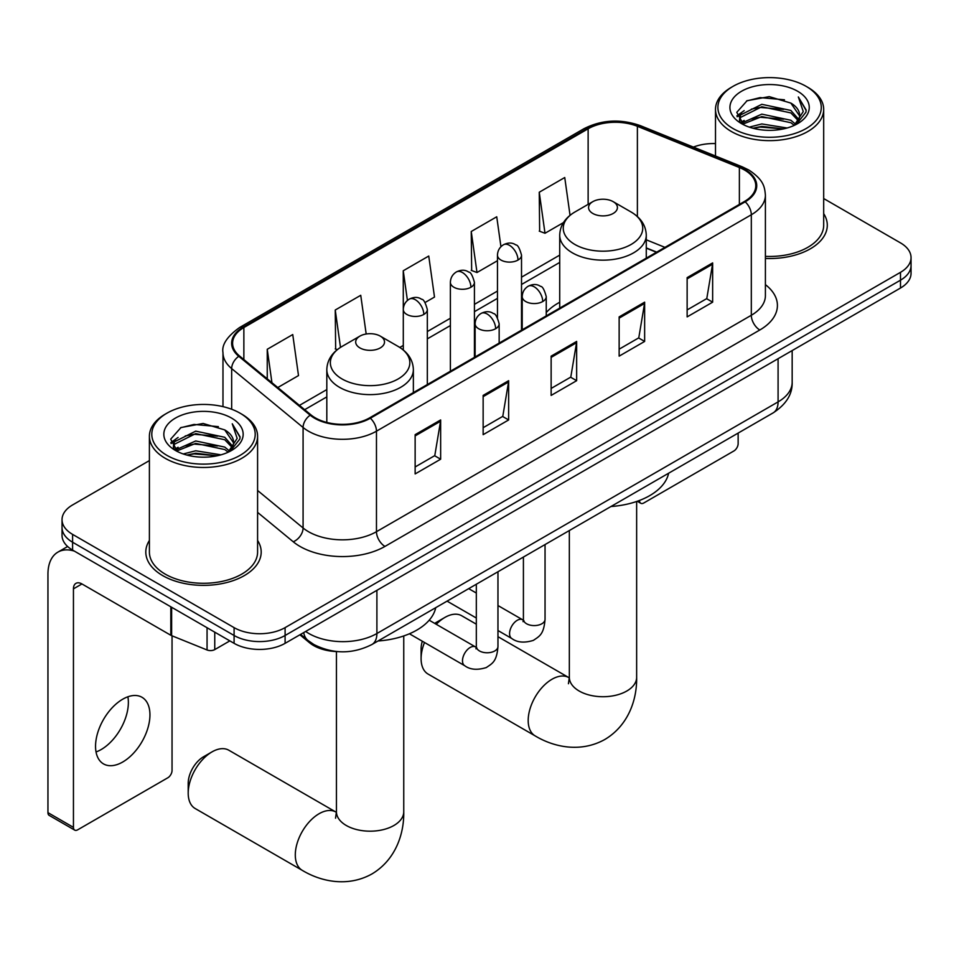 <?xml version="1.0" encoding="UTF-8"?>
<svg xmlns="http://www.w3.org/2000/svg" width="959" height="959" viewBox="0 0 959 959"><rect width="100%" height="100%" fill="white"/><g stroke="black" fill="none" stroke-linecap="round" stroke-linejoin="round"><path stroke-width="1.44" d="M559.72 302.265A63.714 36.778 0 0 0 546.246 312.538M656.436 252.265L646.27 248.153M337.916 651.617A36.058 20.822 180 0 1 309.541 642.758L299.891 634.786M149.4 460.596L72.596 504.937A36.058 20.822 0 0 0 62.035 519.67L62.035 535.374A36.058 20.822 0 0 0 72.596 550.094L234.092 643.333A36.058 20.822 0 0 0 285.099 643.333L900.489 288.036A36.058 20.822 0 0 0 911.05 273.315L911.05 265.463A36.058 20.822 0 0 1 900.489 280.184A36.058 20.822 0 0 0 911.05 265.463L911.05 257.611A36.058 20.822 0 0 0 900.489 242.891L823.685 198.549M62.035 519.67A36.058 20.822 0 0 0 72.596 534.391L234.092 627.63A36.058 20.822 0 0 0 285.099 627.63L285.099 635.481L900.489 280.184L285.099 635.481A36.058 20.822 0 0 1 234.092 635.481A36.058 20.822 0 0 0 285.099 635.481L285.099 643.333M72.596 534.391L72.596 542.243L234.092 635.481L72.596 542.243A36.058 20.822 0 0 1 62.035 527.522A36.058 20.822 0 0 0 72.596 542.243L72.596 550.094M149.4 540.456A57.696 33.313 0 0 0 145.804 552.048A57.696 33.313 0 0 0 162.694 575.604A57.696 33.313 0 0 0 225.581 582.832A57.696 33.313 0 0 0 261.196 552.048A57.696 33.313 0 0 0 257.587 540.456A57.696 33.313 0 0 1 261.196 552.048A57.696 33.313 0 0 1 225.581 582.832A57.696 33.313 0 0 1 162.694 575.604A57.696 33.313 0 0 1 145.804 552.048A57.696 33.313 0 0 1 149.4 540.456M744.52 170.019A38.468 22.213 180 0 1 755.776 185.722A38.468 22.213 180 0 1 744.52 201.426L369.671 417.836A38.468 22.213 180 0 1 310.956 414.875L239.546 355.993A38.468 22.213 180 0 1 232.593 343.25A38.468 22.213 180 0 1 243.862 327.546L588.131 128.782A38.468 22.213 180 0 1 637.387 126.3L739.377 167.525A38.468 22.213 180 0 1 744.52 170.019M745.191 169.623A39.427 22.764 0 0 0 739.928 167.07L637.939 125.845A39.427 22.764 0 0 0 587.447 128.398L243.178 327.151A39.427 22.764 0 0 0 238.767 356.304L310.177 415.187A39.427 22.764 0 0 0 370.354 418.232L745.191 201.81A39.427 22.764 0 0 0 745.191 169.623M415.139 434.667L415.139 473.926L440.649 459.205L440.649 419.946L415.139 434.667M415.139 466.961L434.787 455.621L440.541 421.253A9.614 5.55 -120 0 0 440.649 419.946M434.607 455.729L440.649 459.205M483.144 395.408L483.144 434.667L508.642 419.946L508.642 380.687L483.144 395.408M483.144 427.702L502.78 416.362L508.546 381.994A9.614 5.55 -120 0 0 508.642 380.687M502.612 416.47L508.642 419.946M687.135 277.63L687.135 316.89L712.645 302.169L712.645 262.91L687.135 277.63M687.135 309.925L706.783 298.585L712.537 264.216A9.614 5.55 -120 0 0 712.645 262.91M706.603 298.693L712.645 302.169M619.142 316.89L619.142 356.149L644.64 341.428L644.64 302.169L619.142 316.89M619.142 349.184L638.778 337.844L644.544 303.476A9.614 5.55 -120 0 0 644.64 302.169M638.61 337.952L644.64 341.428M551.137 356.149L551.137 395.408L576.647 380.687L576.647 341.428L551.137 356.149M551.137 388.443L570.785 377.103L576.539 342.735A9.614 5.55 -120 0 0 576.647 341.428M570.605 377.211L576.647 380.687M765.402 258.45A57.696 33.313 0 0 0 827.293 225.221A57.696 33.313 0 0 0 823.685 213.629A57.696 33.313 0 0 1 827.293 225.221A57.696 33.313 0 0 1 765.402 258.45M285.099 627.63L900.489 272.332A36.058 20.822 0 0 0 911.05 257.611M715.498 143.586A36.058 20.822 0 0 0 693.393 147.087M277.798 387.532L298.501 375.58L292.747 334.559L267.249 349.28L267.249 378.829M500.946 246.703L496.738 216.782L471.241 231.503L471.66 270.522M570.042 215.307L564.743 177.523L539.246 192.244L539.653 231.263M366.182 334.008L360.74 295.3L335.242 310.021L335.662 349.04M425.065 302.505L434.499 297.062L428.745 256.041L403.248 270.762L403.295 309.997M403.248 270.762L407.419 300.467M471.241 231.503L476.995 272.524L497.469 260.704M476.995 272.524L471.241 270.378M539.246 192.244L545 233.265L563.436 222.62M545 233.265L539.246 231.119M337.292 349.651L335.242 348.896M335.242 310.021L340.493 347.374M267.249 349.28L271.936 382.689M639.449 500.478L639.545 500.526A6.006 3.464 120 0 0 640.792 503.283A6.006 3.464 120 0 0 643.789 502.984L733.887 450.97A6.006 3.464 120 0 0 738.142 443.609L738.142 433.084M733.036 128.542A51.69 29.837 0 0 0 806.135 128.542A51.69 29.837 0 0 0 806.135 86.346L807.838 87.329A54.088 31.227 0 0 1 823.685 109.41A54.088 31.227 0 0 1 790.288 138.264A54.088 31.227 0 0 1 731.345 131.491A54.088 31.227 0 0 1 715.498 109.41A54.088 31.227 0 0 1 731.345 87.329L733.036 86.346A51.69 29.837 0 0 0 733.036 128.542M765.402 256.365A54.088 31.227 0 0 0 823.685 225.221L823.685 109.41M749.339 127.139L761.818 123.939L787.099 127.991M752.911 128.23L761.818 126.396L783.407 128.914L760.127 127.056L753.163 128.29M741.595 123.1L761.818 114.133L790.839 120.259L795.514 124.131M742.805 124.155L761.818 116.578L790.839 122.704L794.22 125.293M739.892 121.457L739.533 119.036L740.564 114.948L761.818 104.315L790.839 110.441L798.787 119.455M739.629 120.271L740.564 117.394L761.818 106.761L790.839 112.898L798.212 120.618M793.908 125.533A30.053 17.346 0 0 0 799.638 115.344A30.053 17.346 0 0 0 790.839 103.081L799.626 115.943M797.636 91.249A39.667 22.908 0 0 0 741.631 91.201A39.667 22.908 0 0 0 741.367 123.543A39.667 22.908 0 0 0 741.535 123.639A39.667 22.908 0 0 0 797.816 123.543A39.667 22.908 0 0 0 797.636 91.249M790.839 103.081L769.25 96.631L747.061 100.719L736.776 112.335L743.597 124.73M796.366 124.346L805.956 112.179L806.147 109.997L798.344 96.967L803.258 111.568L794.22 125.401M807.838 87.329L806.135 86.346A51.69 29.837 0 0 0 733.036 86.346M798.344 96.967L806.135 110.489M746.546 100.971L760.127 97.614L784.474 99.796M737.159 116.758L741.595 113.282M751.365 109.134L760.127 107.432L783.611 109.362M751.365 118.952L760.127 117.25L783.611 119.168M736.908 115.799L744.184 110.621M740.78 122.392L744.184 120.438M424.513 642.482A33.661 19.432 120 0 0 421.097 658.653L421.097 648.835A21.637 12.491 -60 0 1 422.308 641.223M434.727 623.398A21.637 12.491 -60 0 1 436.393 622.331L444.892 617.428A33.661 19.432 120 0 0 436.261 624.285M421.097 658.653A33.661 19.432 120 0 0 428.062 674.057L535.158 735.889A33.661 19.432 -60 0 1 530.003 708.917A33.661 19.432 -60 0 1 551.988 679.26A33.661 19.432 -60 0 1 568.819 677.593L569.334 677.881M592.794 213.449A14.421 8.331 0 0 0 613.197 213.449A14.421 8.331 0 0 0 613.197 201.666L631.106 212.011A39.751 22.956 0 0 1 631.106 244.461A39.751 22.956 0 0 1 574.885 244.461A39.751 22.956 0 0 1 574.885 212.011C565.091 217.825 560.032 225.545 559.72 235.171A43.275 24.982 0 0 0 572.391 252.84A43.275 24.982 0 0 0 619.55 258.259A43.275 24.982 0 0 0 646.27 235.171C645.946 225.545 640.888 217.825 631.106 212.011L613.197 201.666A14.421 8.331 0 0 0 592.794 201.666A14.421 8.331 0 0 0 592.794 213.449M610.943 506.52A66.111 38.168 0 0 0 668.627 473.219M476.323 624.189L461.723 615.762A33.661 19.432 120 0 0 444.892 617.428L436.393 622.331M188.204 793.105L188.204 783.299A21.637 12.491 -60 0 1 203.5 756.795L211.999 751.892A33.661 19.432 120 0 0 188.204 793.105A33.661 19.432 120 0 0 195.168 808.521L302.265 870.352A33.661 19.432 -60 0 1 297.11 843.381A33.661 19.432 -60 0 1 319.095 813.723A33.661 19.432 -60 0 1 335.926 812.057L336.429 812.345M359.901 347.901A14.421 8.331 0 0 0 380.291 347.901A14.421 8.331 0 0 0 380.291 336.129L398.201 346.475A39.751 22.956 0 0 1 398.201 378.925A39.751 22.956 0 0 1 341.979 378.925A39.751 22.956 0 0 1 341.979 346.475C332.198 352.289 327.139 360.009 326.815 369.635A43.275 24.982 0 0 0 339.498 387.304A43.275 24.982 0 0 0 386.657 392.722A43.275 24.982 0 0 0 413.365 369.635C413.053 360.009 407.995 352.289 398.201 346.475L380.291 336.129A14.421 8.331 0 0 0 359.901 336.129A14.421 8.331 0 0 0 359.901 347.901M378.038 640.984A66.111 38.168 0 0 0 435.734 607.682M335.926 812.057L228.829 750.226A33.661 19.432 120 0 0 211.999 751.892L203.5 756.795M127.883 696.773A38.468 22.213 -60 0 1 101.175 749.542A38.468 22.213 -60 0 1 96.044 751.94M122.752 761.997A38.468 22.213 120 0 0 147.878 728.097A38.468 22.213 120 0 0 141.98 697.277A38.468 22.213 120 0 0 122.752 699.183A38.468 22.213 120 0 0 97.614 733.072A38.468 22.213 120 0 0 103.512 763.903A38.468 22.213 120 0 0 122.752 761.997M214.756 632.161L214.756 649.591L229.848 640.876M74.394 551.125A48.082 27.763 -120 0 0 57.912 552.12A48.082 27.763 -120 0 0 47.95 574.141L47.95 812.645L73.447 827.365L73.447 588.862A12.023 6.941 60 0 1 75.941 583.36A12.023 6.941 60 0 1 81.947 583.947L170.822 635.266L170.822 606.807M73.447 827.365A6.006 3.464 120 0 0 74.694 830.11L49.197 815.39A6.006 3.464 -60 0 1 47.95 812.645M74.694 830.11A6.006 3.464 120 0 0 77.703 829.811L167.801 777.797A6.006 3.464 120 0 0 172.045 770.437L172.045 635.829M214.756 649.591A6.006 3.464 180 0 1 207.06 649.974L171.625 635.649A6.006 3.464 180 0 1 170.822 635.266M166.95 455.381A51.69 29.837 0 0 0 240.05 455.381A51.69 29.837 0 0 0 240.05 413.173L241.752 414.156A54.088 31.227 0 0 1 257.587 436.237A54.088 31.227 0 0 1 224.202 465.091A54.088 31.227 0 0 1 165.248 458.318A54.088 31.227 0 0 1 149.4 436.237A54.088 31.227 0 0 1 165.248 414.156L166.95 413.173A51.69 29.837 0 0 0 166.95 455.381M149.4 436.237L149.4 552.048A54.088 31.227 0 0 0 165.248 574.141A54.088 31.227 0 0 0 224.202 580.902A54.088 31.227 0 0 0 257.587 552.048L257.587 436.237M183.253 453.967L195.72 450.778L221.014 454.83M186.813 455.057L195.72 453.223L217.309 455.741M175.461 449.951L195.72 440.96L224.742 447.086L229.417 450.958M176.708 450.982L195.72 443.406L224.742 449.543L228.122 452.121M173.807 448.285L173.447 445.875L174.466 441.775L195.72 431.142L224.742 437.268L232.689 446.283M173.543 447.098L174.466 444.233L195.72 433.6L224.742 439.725L232.126 447.457M227.822 452.372A30.053 17.346 0 0 0 233.552 442.171A30.053 17.346 0 0 0 224.742 429.908L233.528 442.77M231.551 418.076A39.667 22.908 0 0 0 175.533 418.028A39.667 22.908 0 0 0 175.281 450.37A39.667 22.908 0 0 0 175.449 450.466A39.667 22.908 0 0 0 231.718 450.37A39.667 22.908 0 0 0 231.551 418.076M224.742 429.908L203.152 423.47L180.963 427.546L170.678 439.174L177.499 451.557M230.28 451.174L239.858 439.006L240.05 436.836L232.258 423.794L237.173 438.395L228.134 452.228M241.752 414.156L240.05 413.173A51.69 29.837 0 0 0 166.95 413.173M232.258 423.794L240.05 437.328M180.448 427.798L194.042 424.441L218.376 426.635M171.074 443.597L175.509 440.109M185.267 435.961L194.042 434.259L217.513 436.189M185.267 445.779L194.042 444.077L217.513 446.007M187.065 455.117L194.042 453.895L217.285 455.753M170.822 442.626L178.098 437.448M174.682 449.232L178.098 447.266M309.541 641.679L309.541 642.758M305.669 631.454A48.082 27.763 0 0 0 308.894 633.515A48.082 27.763 0 0 0 376.899 633.515L778.085 401.893A48.082 27.763 0 0 0 792.17 382.257C792.53 394.197 786.164 404.398 773.11 412.897L371.912 644.52A24.047 13.882 60 0 0 376.899 633.515L376.899 590.336M778.085 358.702L778.085 401.893A24.047 13.882 60 0 1 773.11 412.897M303.715 632.58A24.047 16.075 129.5 0 0 307.911 640.396L300.611 634.379M900.489 288.036L900.489 272.332M234.092 643.333L234.092 627.63M765.402 284.643A60.105 34.704 180 0 1 759.816 329.992L384.967 546.414A12.023 6.941 60 0 1 376.467 531.694L751.317 315.271A48.082 27.763 0 0 0 765.402 295.648L765.402 195.145A48.082 27.763 180 0 1 751.317 214.768A12.023 6.941 -120 0 0 745.191 201.81M384.967 546.414A60.105 34.704 180 0 1 299.975 546.414A60.105 34.704 180 0 1 293.238 541.775L257.587 512.382M310.177 415.187A12.023 8.044 129.5 0 0 303.08 427.474L303.08 527.977A48.082 27.763 0 0 0 308.474 531.694A48.082 27.763 0 0 0 376.467 531.694L376.467 431.178A48.082 27.763 180 0 1 303.08 427.474L231.67 368.592A48.082 27.763 180 0 1 222.979 352.672L222.979 406.628M765.402 195.145C764.623 186.873 763.855 180.004 748.823 170.007L742.506 166.938A12.023 5.634 112 0 0 739.928 167.07M742.506 166.938L640.516 125.713C620.605 118.664 601.713 119.683 583.815 128.782A12.023 6.941 60 0 1 587.447 128.398M243.178 327.151A12.023 6.941 -120 0 0 239.546 327.546C227.067 336.513 221.553 344.892 222.979 352.672M238.767 356.304A12.023 8.044 129.5 0 0 231.67 368.592L231.67 409.253M640.516 125.713A12.023 5.634 112 0 0 637.939 125.845M370.354 418.232A12.023 6.941 60 0 1 376.467 431.178L751.317 214.768L751.317 315.271A12.023 6.941 60 0 0 759.816 329.992M257.587 490.469L303.08 527.977A12.023 8.044 -50.5 0 1 293.238 541.775M243.862 327.546L243.862 359.541M739.377 167.525L739.377 204.387M637.387 126.3L637.387 216.542M664.947 247.362L646.27 239.81M588.131 128.782L588.131 204.363M559.72 255.118L521.516 277.175M497.469 291.057L474.429 304.363M450.382 318.244L427.33 331.55M403.295 345.42L399.807 347.446M326.815 389.582L299.448 405.381M551.137 357.395L576.539 342.735M619.142 318.136L644.544 303.476M687.135 278.877L712.537 264.216M483.144 396.654L508.546 381.994M415.139 435.913L440.541 421.253M636.644 501.485L636.644 677.294A33.661 19.432 180 0 1 626.79 691.031A33.661 19.432 180 0 1 579.188 691.031A33.661 19.432 180 0 1 569.334 677.294L568.435 683.743M403.751 635.949L403.751 811.758A33.661 19.432 180 0 1 393.897 825.495A33.661 19.432 180 0 1 346.295 825.495A33.661 19.432 180 0 1 336.441 811.758L335.53 818.207M542.722 301.534A12.023 6.941 0 0 0 546.246 296.619C544.34 289.678 542.446 286.262 540.54 286.393C537.064 283.948 532.952 283.888 528.217 286.214A12.023 6.941 60 0 1 534.223 286.813A12.023 6.941 -120 0 1 542.722 301.534A12.023 6.941 0 0 1 525.724 301.534A12.023 6.941 0 0 1 522.211 296.619C522.391 292.063 524.393 288.599 528.217 286.214M497.961 630.519L511.818 638.526A10.813 6.245 -60 0 1 510.164 629.847A10.813 6.245 -60 0 1 517.225 620.317A10.813 6.245 -60 0 1 517.704 620.053A10.813 6.245 -60 0 1 522.643 619.778L497.961 605.537M524.034 620.869L523.063 621.672L523.41 619.334A10.813 6.245 -0 0 0 526.575 623.758A10.813 6.245 -0 0 0 541.379 624.021A10.813 6.245 -0 0 0 545.048 619.334C543.813 634.594 539.414 636.225 533.372 640.384C524.333 643.141 517.153 642.518 511.818 638.526M495.635 328.721A12.023 6.941 0 0 0 499.159 323.806C497.253 316.866 495.347 313.449 493.453 313.581C489.977 311.136 485.865 311.076 481.13 313.401A12.023 6.941 60 0 1 487.136 314.001A12.023 6.941 -120 0 1 495.635 328.721A12.023 6.941 0 0 1 478.637 328.721A12.023 6.941 0 0 1 475.113 323.806C475.304 319.251 477.306 315.787 481.13 313.401M409.421 633.779L464.731 665.714A10.813 6.245 -60 0 1 463.077 657.035A10.813 6.245 -60 0 1 470.138 647.505A10.813 6.245 -60 0 1 470.617 647.241A10.813 6.245 -60 0 1 475.544 646.965L429.188 620.209M476.935 648.056L475.976 648.859L476.323 646.522A10.813 6.245 -0 0 0 479.488 650.945A10.813 6.245 -0 0 0 494.293 651.209A10.813 6.245 -0 0 0 497.961 646.522C496.726 661.782 492.327 663.412 486.285 667.572C477.246 670.329 470.054 669.706 464.731 665.714M517.992 260.069A12.023 6.941 0 0 0 521.516 255.154C519.61 248.201 517.704 244.797 515.81 244.929C512.334 242.483 508.222 242.411 503.487 244.749A12.023 6.941 60 0 1 509.493 245.348A12.023 6.941 -120 0 1 517.992 260.069A12.023 6.941 0 0 1 500.994 260.069A12.023 6.941 0 0 1 497.469 255.154C497.649 250.599 499.651 247.134 503.487 244.749M470.905 287.256A12.023 6.941 0 0 0 474.429 282.342C472.523 275.389 470.617 271.984 468.723 272.116C465.235 269.659 461.135 269.599 456.388 271.936A12.023 6.941 60 0 1 462.406 272.524A12.023 6.941 -120 0 1 470.905 287.256A12.023 6.941 0 0 1 453.907 287.256A12.023 6.941 0 0 1 450.382 282.342C450.562 277.786 452.564 274.322 456.388 271.936M423.818 314.432A12.023 6.941 0 0 0 427.33 309.529C425.424 302.576 423.53 299.172 421.636 299.304C418.148 296.846 414.036 296.787 409.301 299.124A12.023 6.941 60 0 1 415.319 299.711A12.023 6.941 -120 0 1 423.818 314.432A12.023 6.941 0 0 1 406.82 314.432A12.023 6.941 0 0 1 403.295 309.529C403.475 304.974 405.477 301.51 409.301 299.124M73.447 588.862L81.947 583.947M171.625 607.263L171.625 635.649M207.06 649.974L207.06 627.725M371.912 644.52C352.564 654.242 333.217 654.242 313.881 644.52L307.911 640.396M792.17 382.257L792.17 350.574M583.815 128.782L239.546 327.546M559.72 262.43L521.516 284.487M497.469 298.369L474.429 311.675M450.382 325.557L427.33 338.863M326.815 396.894L304.674 409.685M656.699 252.121L646.27 247.901M640.792 503.283L637.291 501.257M739.533 121.038L739.533 119.036M715.498 156.017L715.498 109.41M636.644 677.294C637.088 699.387 628.529 725.352 604.877 739.461C580.854 752.875 554.086 747.325 535.158 735.889M646.27 258.139L646.27 235.171M559.72 308.115L559.72 235.171M592.794 201.666L574.885 212.011M568.819 677.593L497.961 636.68M569.334 530.543L569.334 677.294M403.751 811.758C404.195 833.851 395.623 859.815 371.984 873.925C347.961 887.339 321.193 881.777 302.265 870.352M413.365 392.603L413.365 369.635M326.815 422.416L326.815 369.635M359.901 336.129L341.979 346.475M336.441 651.569L336.441 811.758M523.374 620.173L522.643 619.778M545.048 544.568L545.048 619.334M546.246 315.895L546.246 296.619M476.323 618.028L447.062 601.137M523.41 557.059L523.41 619.334M522.211 329.764L522.211 296.619M476.323 593.046L468.699 588.646M476.287 647.361L475.544 646.965M497.961 571.756L497.961 646.522M499.159 343.07L499.159 323.806M476.323 584.247L476.323 646.522M475.113 356.952L475.113 323.806M521.516 330.172L521.516 255.154M497.469 317.669L497.469 255.154M474.429 357.359L474.429 282.342M450.382 371.241L450.382 282.342M427.33 384.547L427.33 309.529M403.295 349.975L403.295 309.529M57.912 552.12L67.633 546.51M173.447 447.865L173.447 445.875"/></g></svg>
